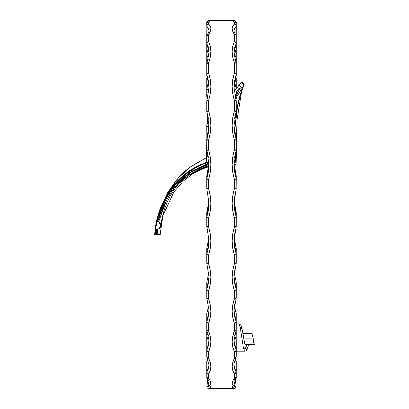 <?xml version="1.0" encoding="UTF-8"?>
<svg xmlns="http://www.w3.org/2000/svg" width="409" height="409" viewBox="0 0 409 409"><rect width="100%" height="100%" fill="white"/><g stroke="black" fill="none" stroke-linecap="round" stroke-linejoin="round"><path stroke-width="0.61" d="M209.004 365.084L208.493 368.76L206.877 372.047A1.841 1.575 35.7 0 0 206.893 372.2L206.893 372.2A1.841 1.575 35.7 0 0 208.626 373.852L208.626 378.391L210.083 380.6L210.783 382.579L210.691 384.307L209.771 385.733L210.701 386.878L210.768 387.737L209.955 388.284L208.273 388.53L233.473 388.55L208.273 388.53L210.829 387.231M209.004 340.421L208.488 345.411L206.877 350.063A1.841 1.339 26.1 0 0 206.928 350.339L206.877 350.063L206.928 350.339A1.841 1.339 26.1 0 0 208.626 351.745L208.626 358.31L210.267 362.584L210.845 366.658L210.308 370.457L208.626 373.852C211.586 369.445 211.586 364.261 208.626 358.31L208.626 351.745C211.586 345.339 211.586 338.407 208.626 330.947L210.272 336.387L210.845 341.74L210.303 346.909L208.626 351.745L206.785 350.339L206.785 356.837A1.841 1.472 -0 0 0 208.626 358.31L206.877 356.991A1.841 0.501 0 0 1 206.785 356.837L206.785 350.339A1.841 0.895 -0 0 1 206.877 350.063L206.877 340.216L208.488 335.467M209.004 310.262L208.488 316.131L206.877 321.709A1.841 1.089 21.9 0 0 206.99 322.072L206.877 321.709L206.99 322.072A1.841 1.089 21.9 0 0 208.626 323.212L208.626 330.947L208.626 323.212C211.586 315.462 211.586 307.353 208.626 298.897L210.277 305.109L210.845 311.321L210.303 317.41L208.626 323.212L206.785 322.072L206.785 341.566M206.995 254.158L206.785 254.408L207.271 254.408L206.995 254.158M206.944 217.031L206.785 217.44L207.588 217.44L206.944 217.031M206.995 178.759L206.785 179.224L208.191 179.224L206.995 178.759M209.004 125.614L208.488 132.685L206.877 139.617L206.765 125.174L206.852 138.4L206.765 125.174L208.421 118.421L206.785 126.125L208.324 126.672L208.984 124.321L208.324 126.672L206.785 126.672L206.867 138.349A1.841 1.83 180 0 0 206.785 138.896L206.785 149.97A1.841 1.764 180 0 0 206.872 150.502L206.867 150.507A1.841 1.764 0 0 1 206.872 150.502L208.626 149.893L206.785 149.97L208.626 149.893L210.277 157.184L210.845 164.628L210.303 172.092L208.626 179.362L208.626 188.805L210.277 196.029L210.845 203.37L210.303 210.712L208.626 217.839L208.626 226.934L210.277 233.963L210.845 241.09L210.298 248.181L208.626 255.042L208.626 263.841L210.277 270.553L210.845 277.322L210.303 284.03L208.626 290.477L208.626 298.897L208.626 290.477C211.586 281.821 211.586 272.946 208.626 263.841L208.626 255.042C211.586 245.814 211.586 236.443 208.626 226.934L208.626 217.839C211.586 208.232 211.586 198.554 208.626 188.805L208.626 179.362C211.586 169.541 211.586 159.72 208.626 149.893L208.626 140.021L208.626 149.893L206.867 150.507L208.457 157.475M208.319 110.926L206.785 111.263L208.319 110.926M208.14 73.339L206.785 74.101L208.14 73.339M208.324 41.698L206.785 43.103L208.324 41.698M208.299 24.264L208.626 24.208C207.506 24.315 206.893 24.913 206.785 26.002L207.419 24.77L208.299 24.264M208.278 20.629L208.626 20.598C207.506 20.711 206.893 21.319 206.785 22.439L207.153 21.411L207.946 20.731L210.845 20.639L208.626 22.076L208.626 24.208L210.262 26.094L210.845 28.451L210.313 31.294L208.626 34.55L208.626 41.621L210.246 46.268L210.845 51.447L210.323 57.061L208.626 62.889L208.626 73.18L210.262 79.673L210.845 86.483L210.313 93.492L208.626 100.461L208.626 110.829L210.272 117.976L210.845 125.323L210.308 132.746L208.626 140.021C211.586 130.159 211.586 120.43 208.626 110.829L208.626 100.461C211.586 90.926 211.586 81.836 208.626 73.18L208.626 62.889C211.581 54.734 211.581 47.643 208.626 41.621L208.626 34.55C211.586 29.872 211.586 26.427 208.626 24.208L208.626 22.076L210.144 20.45M208.329 59.75L206.785 58.39L206.785 63.594A1.841 1.099 180 0 0 206.801 63.738A1.841 1.099 0 0 1 206.785 63.594A1.841 1.319 0 0 0 206.801 63.753A1.841 1.319 180 0 1 206.785 63.594L206.785 58.39A1.841 0.368 0 0 1 206.877 58.277L206.877 49.535L206.877 58.277A1.841 1.38 24.7 0 0 206.898 58.39A1.841 1.38 24.7 0 0 208.109 59.673M206.928 88.83L206.785 89.09L207.235 89.09L206.928 88.83M234.567 118.62L236.233 111.263L234.393 110.829L236.233 111.263L236.233 101.013A1.841 1.825 0 0 0 236.146 100.456A1.841 1.825 180 0 1 236.233 101.013A1.841 0.557 180 0 0 234.393 100.461L232.706 93.487L232.174 86.478L232.762 79.668L234.393 73.18L236.233 74.101L234.393 73.18L234.393 62.889L232.701 57.081L232.174 51.483L232.767 46.289L234.393 41.621L235.512 42.147L236.233 43.103L234.393 41.621L234.393 34.55L232.706 31.288L232.174 28.451L232.762 26.089L234.393 24.208L235.599 24.77L236.233 26.002C236.126 24.913 235.512 24.315 234.393 24.208L234.393 22.076L232.174 20.639L232.808 20.45L234.393 22.076A1.841 1.733 -65.4 0 1 235.18 22.234M234.561 157.475L236.233 149.97L234.393 149.893L236.233 149.97L236.233 138.896A1.841 1.83 180 0 0 236.146 138.334L236.146 139.617L234.531 132.685L234.04 124.316M235.303 378.248L236.182 387.18L234.894 388.509L233.473 388.55L234.746 388.53L233.064 388.284L232.256 387.737L232.317 386.878L233.248 385.733L232.327 384.307L232.235 382.579L232.936 380.6L234.393 378.391L234.393 373.852L232.711 370.452L232.174 366.658L232.752 362.579L234.393 358.31L234.393 351.745L232.716 346.909L232.174 341.74L232.747 336.382L234.393 330.947L234.393 323.212L232.716 317.41L232.174 311.315L232.747 305.104L234.393 298.897L234.393 290.477L232.721 284.025L232.174 277.317L232.741 270.548L234.393 263.841L234.393 255.042L232.721 248.181L232.174 241.085L232.741 233.963L234.393 226.934L234.393 217.839L232.721 210.707L232.174 203.365L232.741 196.023L234.393 188.805L236.233 188.6A1.841 1.672 0 0 1 236.146 189.111L236.233 179.224L236.146 178.677L234.832 179.224L236.233 179.224L236.233 175.993A1.841 1.764 180 0 0 236.146 175.451L236.146 178.677L234.536 171.724L234.014 164.587M236.131 247.721L236.146 247.844A1.841 0.588 -18.5 0 0 236.136 247.731L234.122 237.568L234.536 241.223L236.146 247.844L236.146 253.933L235.753 254.408L236.233 254.408L234.014 240.65L236.233 226.479L234.393 226.934L236.141 227.051A1.841 0.435 -162.4 0 1 234.393 226.934A1.841 0.455 0 0 0 236.233 226.479A1.841 1.549 0 0 1 236.146 226.954L236.233 217.44L236.146 216.928L235.431 217.44L236.233 217.44L236.233 212.685A1.841 1.672 180 0 0 236.146 212.169L236.146 216.928L234.536 210.098L234.014 203.063L234.561 196.029M234.648 20.614L236.233 22.439C236.126 21.319 235.512 20.711 234.393 20.598L235.645 21.13L236.233 22.439A1.841 0.588 180 0 1 236.146 22.618L236.146 23.333L236.146 22.618A1.841 1.759 -82 0 0 234.679 20.619M234.393 20.598L234.74 20.629M236.121 298.585A1.841 0.9 -160.4 0 1 234.393 298.897A1.841 0.941 0 0 0 236.233 297.956A1.841 1.186 0 0 1 236.146 298.319L236.233 289.598L236.146 289.168L235.927 289.598L236.233 289.598L236.233 282.23A1.841 1.396 180 0 0 236.146 281.806L236.146 289.168L234.536 282.972L234.014 276.53L234.561 270.027M236.09 330.446A1.841 1.155 -158.1 0 1 234.393 330.947A1.841 1.207 0 0 0 236.233 329.741A1.841 0.895 0 0 1 236.146 330.017L236.233 313.427A1.841 1.186 180 0 0 236.146 313.064L236.146 321.709L234.536 316.131L234.014 310.267L234.567 304.291M236.223 63.789L236.233 63.594A1.841 1.319 180 0 1 236.218 63.753A1.841 1.319 0 0 0 236.233 63.594A1.841 1.099 -0 0 1 236.218 63.738A1.841 1.099 180 0 0 236.233 63.594L236.233 23.896A1.841 0.588 0 0 0 236.146 23.717A1.841 0.588 180 0 1 236.233 23.896A1.841 1.82 180 0 0 234.393 22.076A1.841 1.82 -0 0 1 236.233 23.896L236.233 26.002A1.841 1.094 180 0 1 236.146 26.334L236.146 35.603L236.146 26.334A1.841 1.718 -127.4 0 0 234.393 24.208A1.841 1.794 0 0 1 236.233 26.002L236.146 36.094M236.024 357.686A1.841 1.411 -153.3 0 1 234.393 358.31A1.841 1.472 0 0 0 236.233 356.837A1.841 0.501 -0 0 1 236.146 356.991L236.233 323.872L238.82 323.872M236.233 89.09L236.146 88.753L235.783 89.09L236.233 89.09L234.393 89.648L234.025 88.303L234.393 89.648L236.233 89.09M236.233 376.663L236.105 360.789M206.785 364.695L206.785 376.684L209.004 381.515L208.748 382.824L207.971 383.933L207.971 378.908L207.971 383.933A1.841 1.764 47 0 0 209.771 385.733C211.504 383.979 211.126 381.531 208.626 378.391L208.626 373.852L207.481 373.289L206.785 372.2L206.785 376.254M209.004 310.359L206.877 321.709L206.877 313.064A1.841 1.186 180 0 0 206.785 313.427L206.785 350.339A1.841 1.406 0 0 0 208.626 351.745A1.841 1.406 180 0 1 206.785 350.339L206.785 340.493A1.841 0.895 0 0 1 206.877 340.216A1.841 0.895 180 0 0 206.785 340.493A1.841 1.391 0 0 1 206.872 340.068M234.393 91.376L234.393 89.648A1.841 0.542 -15.4 0 0 235.783 89.09A1.841 0.542 -15.4 0 0 236.146 88.753L234.643 81.923L236.146 88.753A1.841 1.099 0 0 1 236.228 89.019L236.233 78.61A1.841 1.099 180 0 0 236.146 78.272L236.233 89.014M208.626 89.648L207.235 89.09A1.841 0.542 15.4 0 0 208.626 89.648A1.841 0.557 180 0 1 206.785 89.09A1.841 1.099 0 0 1 206.877 88.753L208.375 81.928L206.877 88.753L206.877 78.272A1.841 1.099 180 0 0 206.785 78.61L206.785 89.09A1.841 0.557 0 0 0 208.626 89.648L208.999 88.303L208.626 89.648L208.626 92.966M208.37 20.619L210.267 20.45M236.146 175.451L234.04 163.089L234.536 168.472L236.146 175.451L236.146 178.677A1.841 1.764 0 0 1 236.233 179.224L234.393 179.362L234.393 188.805L236.151 189.137L234.393 188.805L234.393 179.362L232.716 172.087L232.174 164.623L232.747 157.179L234.393 149.893L234.393 140.021L232.711 132.741L232.174 125.318L232.752 117.971L234.393 110.829L234.393 100.461A1.841 0.527 -18.4 0 1 236.141 100.43L234.014 87.449M206.985 386.658L207.7 378.504L206.836 387.18L207.251 387.988L208.273 388.53L207.066 387.742L206.893 386.919L208.498 386.3L209.004 385.585L206.985 386.658M206.105 154.06L206.785 144.259L206.259 162.46L206.09 157.097M234.229 91.58L241.249 82.209L243.35 84.443L242.854 83.155L243.156 82.874L243.856 84.366L243.856 85.65L243.928 85.011L243.253 83.042L243.023 83.502L243.253 83.042L242.854 83.155L243.483 85.593L242.834 87.24L242.067 87.705L239.06 85.179L234.229 91.58M235.564 154.842L236.054 159.546L236.3 157.542L236.29 135.215L236.151 159.367L235.564 154.842M207.164 77.081L206.785 78.61L206.785 96.376L207.414 98.712L206.831 96.81M207.112 35.123A1.841 1.544 34 0 1 208.626 34.55A1.841 1.621 180 0 0 206.785 36.171L206.785 58.39A1.841 1.437 0 0 0 208.089 59.765A1.841 1.437 180 0 1 206.785 58.39L206.785 48.968A1.841 1.621 0 0 0 206.877 49.469L206.877 43.605L208.426 47.909L209.004 52.741M206.785 23.236L206.785 22.439A1.841 0.588 0 0 0 206.877 22.618L207.399 22.526M207.838 22.234A1.841 1.733 65.4 0 1 208.626 22.076A1.841 1.82 180 0 0 206.785 23.896A1.841 0.588 180 0 1 206.877 23.717L206.785 35.762A1.841 1.094 -0 0 0 206.806 35.915M209.004 52.991L206.785 63.978L208.626 62.889L207.414 62.879L206.877 63.482A1.841 1.038 21.6 0 1 206.918 63.288A1.841 1.038 21.6 0 1 208.626 62.889A1.841 1.089 180 0 0 206.785 63.978A1.841 1.621 180 0 1 206.877 63.482L206.785 75.65A1.841 1.825 0 0 0 206.877 76.212L206.877 74.663L208.442 80.778L209.004 87.219M206.785 101.013L206.785 111.263A1.841 0.44 -0 0 1 208.626 110.829A1.841 0.419 162.7 0 0 207.491 111.263L206.785 111.263A1.841 1.83 180 0 0 206.867 111.8L206.785 101.013L208.626 100.461L207.036 100.297L206.785 101.013A1.841 0.557 180 0 1 208.626 100.461A1.841 0.527 18.4 0 0 206.882 100.43L206.785 101.013M209.004 164.587L208.483 171.724L206.877 178.677L206.877 175.451A1.841 1.764 180 0 0 206.785 175.993L206.785 188.6L208.626 188.805L206.954 189.173L208.626 188.805M208.943 200.778L206.872 212.123A1.841 0.363 17.8 0 0 206.877 212.169A1.841 1.672 180 0 0 206.785 212.685L206.785 226.479A1.841 0.455 -0 0 0 208.626 226.934L206.785 226.479A1.841 1.549 0 0 1 206.785 226.479L207.107 227.159L208.626 226.934A1.841 0.435 162.4 0 1 206.872 227.041L206.785 217.44A1.841 1.672 0 0 1 206.877 216.928L206.877 212.169L208.483 205.313L208.943 200.783M209.004 240.538L208.483 247.348L206.877 253.933L206.877 247.844A1.841 1.549 180 0 0 206.785 248.324L206.785 263.145A1.841 0.69 -0 0 0 208.626 263.841L206.785 263.145A1.841 1.396 0 0 1 206.785 263.145L206.877 263.575A1.841 0.66 161.7 0 0 206.882 263.733L208.626 263.841A1.841 0.66 161.7 0 1 206.882 263.733L206.954 263.841M206.898 281.602A1.841 0.823 19.6 0 0 206.877 281.806A1.841 1.396 180 0 0 206.785 282.23L206.785 297.956A1.841 0.941 -0 0 0 208.626 298.897L206.785 297.956L206.877 298.319A1.841 1.186 0 0 1 206.785 297.956L206.785 289.598A1.841 1.396 0 0 1 206.877 289.168L206.877 281.806L208.83 272.926M242.154 88.293L236.862 109.397L234.577 131.693L237.731 104.653C239.546 96.304 240.518 93.191 243.631 86.314L243.856 85.65M236.387 151.739L236.105 164.684L235.615 160.972L235.758 151.872L235.528 156.611L236.412 155.849L236.382 148.094M236.233 143.881L237.041 119.949L241.755 90.634L237.041 119.949L236.233 143.881M236.116 76.294A1.841 0.956 -160.9 0 0 236.131 76.258L236.146 76.212A1.841 1.825 0 0 0 236.233 75.65L236.233 63.978A1.841 1.621 0 0 0 236.146 63.482A1.841 1.621 180 0 1 236.233 63.978A1.841 1.089 180 0 0 234.393 62.889A1.841 1.038 -21.6 0 1 236.1 63.288A1.841 1.038 -21.6 0 1 236.146 63.482L235.604 62.879L234.393 62.889A1.841 1.089 -0 0 1 236.233 63.978L236.233 74.101A1.841 1.825 180 0 1 236.146 74.663L236.146 76.212L234.587 82.25L234.014 88.666M236.146 263.575A1.841 0.66 -161.7 0 1 236.136 263.733A1.841 0.66 -161.7 0 1 234.393 263.841A1.841 0.69 0 0 0 236.233 263.145A1.841 1.396 0 0 1 236.146 263.575L236.233 248.324A1.841 1.549 180 0 0 236.146 247.844L236.233 254.408A1.841 0.634 180 0 1 234.393 255.042L234.393 263.841C231.433 272.941 231.433 281.816 234.393 290.477L234.393 298.897C231.433 307.353 231.433 315.457 234.393 323.212L234.393 330.947C231.433 338.407 231.433 345.339 234.393 351.745L234.393 358.31C231.433 364.261 231.433 369.439 234.393 373.852L234.393 378.391C231.898 381.525 231.514 383.974 233.248 385.733L234.546 385.237L234.935 384.639M234.055 385.825L236.039 386.658L234.674 386.372L234.055 385.825M156.018 234.423L155.998 234.884L155.083 234.853L159.714 234.551L156.08 234.142L156.535 229.234L158.089 229.086L159.316 228.386L160.379 226.095L160.216 224.06L159.638 222.716L158.452 221.79L157.654 221.755L160.635 210.129L160.098 210.124L157.69 218.263L156.126 226.07L155.175 234.086L156.085 234.112L155.175 234.086L155.083 234.853A0.46 0.46 -173.4 0 1 154.638 234.362L155.425 227.363M234.96 96.146L236.678 92.853L236.816 91.146L238.82 88.595L240.743 88.124L238.82 88.595L236.816 91.146L236.059 94.499L234.96 96.146M242.828 87.5L242.235 88.073M241.964 81.601L241.249 82.209L243.35 84.443A22.112 6.467 -141.3 0 1 243.099 86.933A22.112 6.467 -141.3 0 1 242.067 87.705L239.06 85.179L241.249 82.209M236.821 91.233L238.82 88.595L236.821 91.233M207.706 162.312L208.958 162.603L207.706 162.312M199.101 165.318L206.755 162.296L207.593 162.296L206.831 162.276M237.568 95.072L235.921 99.755L237.568 95.072M239.899 88.349L235.277 97.495M242.067 87.705L240.743 88.124M206.785 126.672L208.324 126.672L206.785 126.125L207.782 118.477M206.09 157.9L190.021 167.163C185.318 170.625 180.589 175.195 175.834 180.875L167.695 192.583L160.277 208.421M154.638 234.362A0.46 0.46 6.6 0 0 155.083 234.853L155.175 234.086A0.46 0.46 -173.4 0 1 154.73 233.59L154.648 234.142M158.989 212.046L155.088 229.991L154.73 233.59A0.46 0.46 6.6 0 0 155.175 234.086C155.113 234.035 156.207 220.635 160.098 210.124L160.635 210.129L166.841 196.156L175.262 183.943C168.743 191.478 163.687 200.206 160.098 210.124L159.648 210.114L160.098 210.124C163.687 200.206 168.743 191.478 175.262 183.943L182.342 176.683L190.119 170.635L198.569 165.803L207.593 162.296L198.569 165.803L190.119 170.635L182.342 176.683L175.262 183.943C168.907 191.504 164.035 200.231 160.635 210.129L161.059 210.415L159.142 216.969L165.711 199.439L170.302 191.535L175.66 184.336L167.25 196.499L161.059 210.415C164.449 200.558 169.316 191.862 175.66 184.336C180.476 178.728 185.446 174.234 190.558 170.86C198.094 166.197 203.943 163.375 208.104 162.404C195.553 166.366 184.735 173.682 175.66 184.336A1.841 0.772 -140.1 0 0 176.121 185.507L170.947 192.639L166.519 200.436L158.672 221.596L159.761 222.338L160.425 223.396L160.834 225.937L158.672 221.596L157.654 221.755C161.995 222.583 161.126 229.848 156.535 229.234L158.073 229.101L156.535 229.234L156.085 234.112A0.46 0.46 6.5 0 0 156.391 234.009L156.647 232.598M167.588 193.723C171.361 187.915 175.001 183.314 178.503 179.929C183.513 175.088 187.936 171.54 191.78 169.295M208.984 166.197L200.778 168.876L192.879 172.71L185.701 177.496L178.825 183.615L189.096 175.026L192.629 172.762L201.898 168.068L208.83 165.507L189.096 175.026L208.764 166.253M208.713 166.724L200.957 169.444L192.424 173.973L183.227 181.131L173.82 192.056L162.946 215.604L160.185 234.106L156.56 233.667L157.163 233.687L157.526 229.352L157.158 233.759L159.403 233.933L160.185 234.106L159.377 234.245M208.927 164.188L201.969 166.632L192.046 171.693L208.927 164.193M179.955 182.322L189.096 175.026L179.955 182.322M157.685 229.316L157.68 229.316C160.098 228.237 161.146 227.107 160.834 225.937C162.746 210.615 168.109 197.281 176.933 185.937C181.678 179.883 187.112 174.878 193.227 170.911L201.31 166.555L208.953 163.718M157.746 221.514L158.089 220.676L158.672 221.596L160.21 217.66A1.841 0.44 14.2 0 1 159.142 216.969A1.841 0.44 -165.8 0 0 160.21 217.66C163.319 205.415 168.62 194.699 176.121 185.507L191.141 171.57L208.973 162.956L191.468 171.345C186.294 174.75 181.182 179.469 176.121 185.507A1.841 0.772 39.9 0 1 175.66 184.336C167.905 193.605 162.399 204.485 159.142 216.969L161.059 210.415L160.635 210.129L157.654 221.755L158.937 217.772M206.755 162.296L206.755 162.296C184.796 169.883 169.091 185.824 159.648 210.114C157.092 217.874 155.573 224.505 155.083 230.006L155.083 230.011M157.68 229.316L156.836 230.149L156.535 229.234L156.867 230.129L157.439 229.337M156.494 233.887L157.03 233.953L156.391 234.009A0.46 0.46 -173.5 0 1 156.085 234.112L156.08 234.142C160.89 234.485 160.865 234.684 156.013 234.746L156.166 234.74M156.074 234.746L155.998 234.884A0.46 0.46 6.6 0 0 156.34 234.746A0.46 0.46 -173.4 0 1 155.998 234.884L154.643 234.49L155.216 228.917M156.56 233.682L157.158 233.759L156.821 234.06A1.841 0.552 49.8 0 0 156.391 234.009L156.821 234.06L156.08 234.142L156.56 233.682L156.857 230.257M157.654 221.755L158.672 221.596A1.841 0.46 53.8 0 1 158.089 220.676L159.142 216.969M198.391 167.93L208.953 163.712M233.958 385.891L234.505 385.278A1.841 1.764 -133 0 1 233.248 385.733A1.841 1.764 -47 0 0 235.047 383.933L235.047 378.908L235.047 383.933L234.163 382.522L234.014 381.51C234.275 380.983 233.314 381.439 235.829 377.834L236.233 376.684L234.393 378.391L235.712 377.967M235.185 359.562L236.146 361.234L236.146 372.047L234.526 368.76L234.014 365.084M234.531 335.467L236.146 340.216L236.146 350.063L234.531 345.411L234.014 340.421M234.311 306.009L236.146 313.064L236.146 321.709L234.014 310.267M234.193 272.926L236.146 281.806L236.146 289.168L234.014 276.53M236.146 247.844L236.146 253.933L234.536 247.348L234.014 240.538L234.561 233.697M236.141 189.152L234.014 203.063M234.076 200.783L234.536 205.313L236.233 212.68L236.233 217.44A1.841 0.394 180 0 1 234.393 217.839L234.393 226.934C231.433 236.438 231.433 245.804 234.393 255.042L236.233 254.408L234.393 255.042A1.841 0.603 -18.6 0 0 235.753 254.408A1.841 0.603 -18.6 0 0 236.146 253.933A1.841 1.549 0 0 1 236.233 254.408L236.233 263.145L234.393 263.841L235.696 263.984L236.151 263.652M234.014 164.541L234.014 164.285M234.02 125.134L234.531 131.381L236.146 139.617A1.841 1.83 0 0 1 236.233 140.18L234.393 140.021L234.393 149.893L236.233 149.97L234.643 149.97L236.151 150.507L234.393 149.893C231.433 159.714 231.433 169.536 234.393 179.362L236.233 179.224L236.233 175.988M234.014 87.219L234.577 80.783L236.146 74.663L236.146 76.212A1.841 0.956 -160.9 0 1 236.131 76.258L234.02 88.191M236.146 63.482L234.014 52.991L234.587 47.93L236.146 43.605L236.146 49.469L234.602 53.497L234.178 55.793L236.07 49.724M234.582 28.022L236.146 26.334L234.014 30.261L234.582 28.022M235.819 22.771L235.599 22.521L236.146 22.618M236.233 63.594L236.121 58.39A1.841 1.38 -24.7 0 0 236.146 58.277L236.146 49.535L236.146 58.277L234.546 53.794M235.824 77.178L236.146 78.272A1.841 0.726 -17.2 0 0 236.146 78.053M236.141 378.458L236.019 378.872A1.841 1.36 -153 0 0 236.146 378.345L236.146 377.251L236.146 378.345L235.482 379.716M206.785 356.837L209.004 365.196L206.877 372.047L206.877 361.234L207.833 359.562M206.923 312.732A1.841 1.074 21.7 0 0 206.877 313.064L208.708 306.009M209.004 276.53L208.483 282.972L206.877 289.168A1.841 0.838 19.8 0 0 207.092 289.598A1.841 0.838 19.8 0 0 208.626 290.477L206.785 289.598A1.841 0.879 0 0 0 208.626 290.477A1.841 0.879 180 0 1 206.785 289.598L206.785 282.23A1.841 1.396 0 0 1 206.877 281.806L207.128 281.366M208.483 241.223L208.897 237.578L206.882 247.736A1.841 0.588 18.5 0 0 206.877 247.844L208.483 241.223M209.004 203.063L208.483 210.098L206.877 216.928A1.841 0.378 17.9 0 0 207.588 217.44A1.841 0.378 17.9 0 0 208.626 217.839L206.785 217.44A1.841 0.394 0 0 0 208.626 217.839A1.841 0.394 180 0 1 206.785 217.44L206.785 212.685A1.841 1.672 0 0 1 206.877 212.169L206.974 212.046M208.452 118.62L206.877 111.826L209.004 125.752L206.785 138.896L206.785 149.97L209.004 164.689L206.877 178.677L206.877 175.451L208.483 168.472L208.979 163.089L206.785 175.993L206.785 179.224A1.841 1.764 0 0 1 206.877 178.677L208.626 179.362L206.785 179.224L208.626 179.362L206.785 179.224L206.877 189.111A1.841 1.672 0 0 1 206.785 188.6L209.004 203.15L206.877 216.928L206.877 212.169M206.785 138.896A1.841 1.83 0 0 1 206.877 138.334L208.488 131.381L208.999 125.134M209.004 88.702L208.437 82.275L206.877 76.212L206.877 74.663A1.841 1.825 180 0 1 206.785 74.101A1.841 0.925 -0 0 1 208.626 73.18A1.841 0.884 161 0 0 207.041 74.101L206.877 76.212A1.841 0.956 160.9 0 0 206.888 76.258A1.841 0.956 160.9 0 0 206.903 76.294M206.785 48.968L208.841 55.813L208.416 53.497L206.877 49.469L206.877 43.605A1.841 1.621 180 0 1 206.785 43.103A1.841 1.483 -0 0 1 208.626 41.621A1.841 1.426 153.8 0 0 206.898 43.103L206.877 49.469A1.841 1.493 152.4 0 0 207.005 49.837M206.785 23.896C206.893 22.792 207.506 22.183 208.626 22.076L207.859 22.224C206.898 23.149 206.54 23.707 206.785 23.896L206.785 26.002A1.841 1.094 0 0 0 206.877 26.334L206.877 35.603L206.877 26.334L208.437 28.022L209.004 30.169M206.877 22.618L206.877 23.333L206.877 22.618A1.841 0.588 180 0 1 206.785 22.439L206.862 22.439A1.841 1.759 82 0 0 206.877 22.618A1.841 1.759 -98 0 1 206.862 22.439A1.841 1.759 82 0 1 208.345 20.619M208.432 53.962L206.877 58.277L208.432 53.962M206.806 96.708L207.982 96.79L206.806 96.708L206.785 89.09L207.235 89.09A1.841 0.542 15.4 0 1 206.877 88.753L206.877 78.272L207.194 77.183M207.746 118.492L206.78 126.156M207.93 380.631L206.877 378.345L206.877 377.251L206.877 378.345A1.841 1.36 153 0 0 206.995 378.867L206.785 378.013A1.841 1.084 0 0 0 206.877 378.345L207.537 379.716M239.935 326.919L240.037 326.617M245.482 348.407L247.036 344.199M236.146 340.216L236.146 350.063A1.841 0.895 0 0 1 236.233 350.339L236.233 340.493A1.841 0.895 180 0 0 236.146 340.216A1.841 1.324 -25.7 0 0 236.039 339.669L236.233 323.872M244.72 343.637L241.837 327.819L240.712 324.925L238.815 323.872L239.403 324.557L240.313 328.054L243.289 347.042L244.285 350.723L244.776 351.193L245.645 351.024L246.842 349.992L248.662 344.634M238.815 323.872L239.107 324.04M251.233 333.734L251.443 333.488L252.072 333.933L253.094 338.1L243.769 338.1L253.094 338.1L254.296 344.496M251.653 333.442L252.486 335.175L254.347 344.623A1.841 1.81 -136.6 0 0 253.871 343.402L254.352 344.424L253.887 343.923M253.151 344.041L252.542 343.995M248.549 344.363L248.483 344.634M246.182 349.291L245.845 348.514L246.438 349.634L247.179 349.363L248.283 345.789L247.624 348.33L246.688 349.751M244.735 343.724L242.194 329.572L240.022 326.668M246.924 344.634L245.717 348.115M245.548 347.538L246.029 348.984M248.283 345.789L248.345 345.447M253.887 343.586L253.452 340.779M232.2 387.19L234.894 388.509L235.952 387.742L236.059 386.577M235.323 378.504L236.182 387.18M235.502 379.935L236.233 378.013A1.841 1.084 0 0 1 236.146 378.345L235.482 379.721M234.014 381.505L235.001 384.276L234.495 385.181L233.248 385.733M235.088 378.841L235.088 383.933L234.546 385.237M235.824 377.844A1.841 1.636 -141.3 0 1 234.393 378.391A1.841 1.708 0 0 0 236.233 376.684L236.233 361.387A1.841 0.501 180 0 0 236.146 361.234L235.282 359.327M235.886 360.314L236.146 361.234A1.841 1.564 -34.9 0 0 235.891 360.319M236.146 361.234L236.146 372.047A1.841 0.501 0 0 1 236.233 372.2A1.841 1.651 180 0 1 234.393 373.852L236.233 372.2L235.538 373.289L234.393 373.852A1.841 1.575 -35.7 0 0 236.126 372.2A1.841 1.575 -35.7 0 0 236.146 372.047L234.014 365.191C233.723 363.984 234.398 361.474 236.039 357.665L236.233 356.837L234.393 358.31L235.921 357.844M235.947 89.387A1.841 0.557 180 0 1 234.393 89.648M234.561 335.441L236.146 340.068M236.233 356.837L236.233 350.339A1.841 1.406 180 0 1 234.393 351.745L236.233 350.339L234.393 351.745A1.841 1.339 -26.1 0 0 236.095 350.339A1.841 1.339 -26.1 0 0 236.146 350.063L234.014 340.544L236.233 329.741L234.393 330.947L235.431 330.953L236.07 330.498M236.095 77.966L236.146 78.272M234.546 53.799L236.146 58.277A1.841 0.368 0 0 1 236.233 58.39A1.841 1.437 180 0 1 234.935 59.765L236.233 58.39L236.233 35.762A1.841 1.094 0 0 1 236.218 35.915M234.909 59.673A1.841 1.38 -24.7 0 0 236.121 58.39L234.689 59.75M236.131 312.839L236.233 322.072A1.841 1.14 180 0 1 234.393 323.212L236.233 322.072L234.393 323.212A1.841 1.089 -21.9 0 0 236.034 322.072A1.841 1.089 -21.9 0 0 236.146 321.709A1.841 1.186 0 0 1 236.233 322.072L236.233 329.741M236.146 313.064A1.841 1.074 -21.7 0 0 236.095 312.732M236.049 281.484L236.233 289.598A1.841 0.879 180 0 1 234.393 290.477L236.233 289.598L234.393 290.477A1.841 0.838 -19.8 0 0 235.927 289.598A1.841 0.838 -19.8 0 0 236.146 289.168A1.841 1.396 0 0 1 236.233 289.598L236.233 297.956L234.393 298.897L236.065 298.688M234.393 247.706L234.751 247.609M236.065 263.841L236.233 263.145M236.233 248.324L236.141 247.736A1.841 0.588 -18.5 0 0 236.08 247.649M232.89 20.45L210.211 20.45M234.014 240.65L236.075 227.179M235.599 22.521L234.393 22.076L234.393 24.208C231.433 26.421 231.433 29.872 234.393 34.55A1.841 1.544 -34 0 1 235.911 35.123M233.575 21.38L235.042 22.178M234.751 212.199L235.093 212.118M236.146 212.169L236.146 216.928A1.841 1.672 0 0 1 236.233 217.44L234.393 217.839L236.233 217.44L236.233 226.479M236.146 35.834A1.841 1.094 180 0 1 236.233 36.171A1.841 1.094 0 0 0 236.146 35.834M234.393 188.805C231.433 198.549 231.433 208.227 234.393 217.839A1.841 0.378 -17.9 0 0 235.431 217.44A1.841 0.378 -17.9 0 0 236.146 216.928L234.014 203.181L236.09 189.29M236.1 35.537L235.604 34.816L234.393 34.55A1.841 1.621 -0 0 1 236.233 36.171A1.841 1.621 180 0 0 234.393 34.55L234.393 41.621A1.841 1.483 0 0 1 236.233 43.103A1.841 1.621 180 0 1 236.146 43.605L236.146 49.469A1.841 1.621 0 0 0 236.233 48.968M235.093 175.66L235.405 175.573M234.014 164.725L236.151 150.507L234.014 164.72L236.146 178.677L234.393 179.362L236.233 179.224L236.146 189.111M236.019 49.837A1.841 1.493 -152.4 0 0 236.146 49.469M234.014 52.981L236.146 43.605A1.841 1.426 -153.8 0 0 236.126 43.103A1.841 1.426 -153.8 0 0 234.393 41.621C231.438 47.684 231.438 54.77 234.393 62.889L234.393 73.18A1.841 0.925 0 0 1 236.233 74.101L236.233 75.65M235.558 76.688L235.017 76.734M236.233 138.896L236.233 140.18L236.095 139.602L234.393 140.021L236.146 139.617L234.014 125.778L236.146 111.826M236.151 150.507L236.233 140.18M236.131 100.415L234.014 87.419L236.146 74.663A1.841 0.884 -161 0 0 235.978 74.101A1.841 0.884 -161 0 0 234.393 73.18C231.438 81.826 231.438 90.921 234.393 100.461A1.841 0.557 -0 0 1 236.233 101.013L236.233 111.263L235.533 111.263A1.841 0.419 -162.7 0 0 234.393 110.829C231.433 120.425 231.433 130.154 234.393 140.021M234.014 125.788L236.151 111.8A1.841 0.419 -162.7 0 0 235.533 111.263L236.157 111.775M236.095 100.363L234.393 100.461L234.393 110.829A1.841 0.44 0 0 1 236.233 111.263L236.151 111.81M206.877 96.918L207.414 98.707M206.857 78.109L206.785 78.61M207.976 22.178L207.205 22.771M206.877 35.834A1.841 1.094 180 0 0 206.785 36.171L207.102 35.138C208.437 33.052 209.071 31.432 209.004 30.271L206.867 26.002A1.841 1.718 127.4 0 0 206.877 26.334A1.841 1.094 180 0 1 206.785 26.002A1.841 1.794 -0 0 1 208.626 24.208A1.841 1.718 127.4 0 0 206.867 26.002L206.877 36.094M209.004 52.971L206.898 43.103A1.841 1.426 153.8 0 0 206.877 43.605A1.841 1.621 0 0 1 206.785 43.103L206.785 36.171L208.626 34.55L207.194 35.016M207.936 46.56L208.273 46.708M207.077 49.954L206.877 49.469M206.785 63.978L206.785 74.101A1.841 1.825 0 0 0 206.877 74.663L207.041 74.101A1.841 0.884 161 0 0 206.877 74.663L209.004 87.414L206.985 100.123M208.002 76.734L207.46 76.688M206.785 75.65L206.877 76.212M206.867 111.775L207.491 111.263A1.841 0.419 162.7 0 0 206.867 111.81L209.004 125.773M206.877 139.617L208.626 140.021L206.928 139.602L206.785 140.18A1.841 1.83 -0 0 1 206.877 139.617M208.626 140.021L206.785 140.18M207.614 175.573L207.925 175.66M206.877 175.451L206.877 175.451A1.841 1.764 0 0 0 206.785 175.993M206.877 189.111L209.004 203.171M207.925 212.118L208.268 212.199M206.867 227.005L209.004 240.656M206.918 227.097L209.004 240.62L206.877 253.933A1.841 0.603 18.6 0 0 207.271 254.408A1.841 0.603 18.6 0 0 208.626 255.042L206.785 254.408A1.841 1.549 -0 0 1 206.877 253.933L206.974 247.624M206.872 247.782L206.785 254.408A1.841 0.634 0 0 0 208.626 255.042A1.841 0.634 180 0 1 206.785 254.408L206.785 263.151L209.004 276.648M208.268 247.609L208.626 247.706M206.785 248.324A1.841 1.549 0 0 1 206.877 247.844M209.004 276.617L206.877 289.168L206.877 281.806M206.867 298.422L207.322 298.928L208.626 298.897A1.841 0.9 160.4 0 1 206.898 298.585A1.841 0.9 160.4 0 1 206.877 298.319M208.702 305.973L206.785 313.427L206.785 322.072A1.841 1.186 0 0 1 206.877 321.709L206.888 312.839M206.785 322.072A1.841 1.14 0 0 0 208.626 323.212A1.841 1.14 180 0 1 206.785 322.072M206.785 313.427A1.841 1.186 0 0 1 206.877 313.064M206.785 329.741A1.841 1.207 -0 0 0 208.626 330.947L206.877 330.017A1.841 0.895 0 0 1 206.785 329.741L209.004 340.549M206.949 330.498L207.593 330.953L208.626 330.947A1.841 1.155 158.1 0 1 206.928 330.446M209.004 340.523L206.877 350.063L206.974 339.68A1.841 1.324 25.7 0 0 206.877 340.216M206.872 357.302L207.312 358.059L208.626 358.31A1.841 1.411 153.3 0 1 206.995 357.686M206.949 357.589L207.097 357.844M207.128 360.319A1.841 1.564 34.9 0 0 206.877 361.234A1.841 0.501 180 0 0 206.785 361.387L206.785 372.2A1.841 0.501 0 0 1 206.877 372.047L206.872 361.065L207.133 360.314L207.93 359.782M206.785 372.2A1.841 1.651 0 0 0 208.626 373.852A1.841 1.651 180 0 1 206.785 372.2M206.913 360.789A1.841 1.641 0 0 0 206.785 361.387A1.841 0.501 0 0 1 206.877 361.234M206.785 376.684A1.841 1.708 -0 0 0 208.626 378.391L206.785 376.684L206.877 378.458M206.944 377.389L207.583 378.177L208.626 378.391A1.841 1.636 141.3 0 1 207.199 377.844M207.092 377.701L207.312 377.967M209.004 381.515L207.93 383.933L208.529 385.181L209.771 385.733A1.841 1.764 133 0 1 208.513 385.273L207.93 383.933L207.93 378.841M208.089 384.639L208.472 385.237L209.771 385.733M208.472 385.237L209.06 385.891M207.378 379.266L206.903 378.622M206.785 343.335L206.785 342.578M206.785 341.776L206.785 341.505M206.785 341.546L206.785 341.045M206.785 338.678L206.785 337.251M206.785 340.078L206.785 340.595M206.785 341.587L206.785 342.491M236.233 370.937L236.09 371.459M236.233 378.013L236.233 376.684M208.37 20.614C206.928 21.6 206.402 22.209 206.785 22.439M234.122 164.689L236.105 164.684M234.014 385.529L234.014 381.51M243.222 82.884L241.939 81.555M235.548 98.513L243.074 86.964M162.71 216.494L161.294 223.13M206.09 157.869L191.156 166.31L178.273 178.017L167.869 192.291L160.272 208.426M159.648 210.114C169.096 185.809 184.807 169.868 206.775 162.291M160.185 234.106C160.824 234.587 159.5 234.797 156.212 234.746M156.468 234.475L155.993 234.899M234.014 30.261L234.014 30.271C233.958 31.462 234.597 33.088 235.921 35.138L236.233 36.171M209.004 310.38L206.785 297.956M209.004 164.709L206.867 150.507M245.083 348.591L243.595 348.545M236.233 351.193L244.797 351.193M244.909 344.634L254.296 344.634M242.961 333.437L251.601 333.437M253.856 343.34L254.367 344.593M236.177 387.078L235.374 378.427M235.855 77.081L236.233 78.61M234.316 305.973L236.233 313.427M234.014 310.39L236.233 297.956M234.193 272.905L236.233 282.23M234.014 276.648L236.141 263.723M234.654 20.619L232.808 20.45M235.16 22.224C236.121 23.149 236.479 23.707 236.233 23.896M234.076 200.778L236.233 212.685M236.105 63.303L236.233 63.978M236.146 138.339L234.03 125.762M236.141 100.43L236.233 101.013M207.752 118.452L208.12 116.729M209.444 21.38L207.859 22.224M209.004 87.449L206.882 100.43M206.872 138.339L208.989 125.747M206.872 212.123L206.785 212.685M206.785 282.23L208.825 272.905M206.785 340.493L208.457 335.441M206.785 361.387L207.741 359.327M207.644 378.427L206.847 387.078M207.516 379.935L206.785 378.013"/></g></svg>
